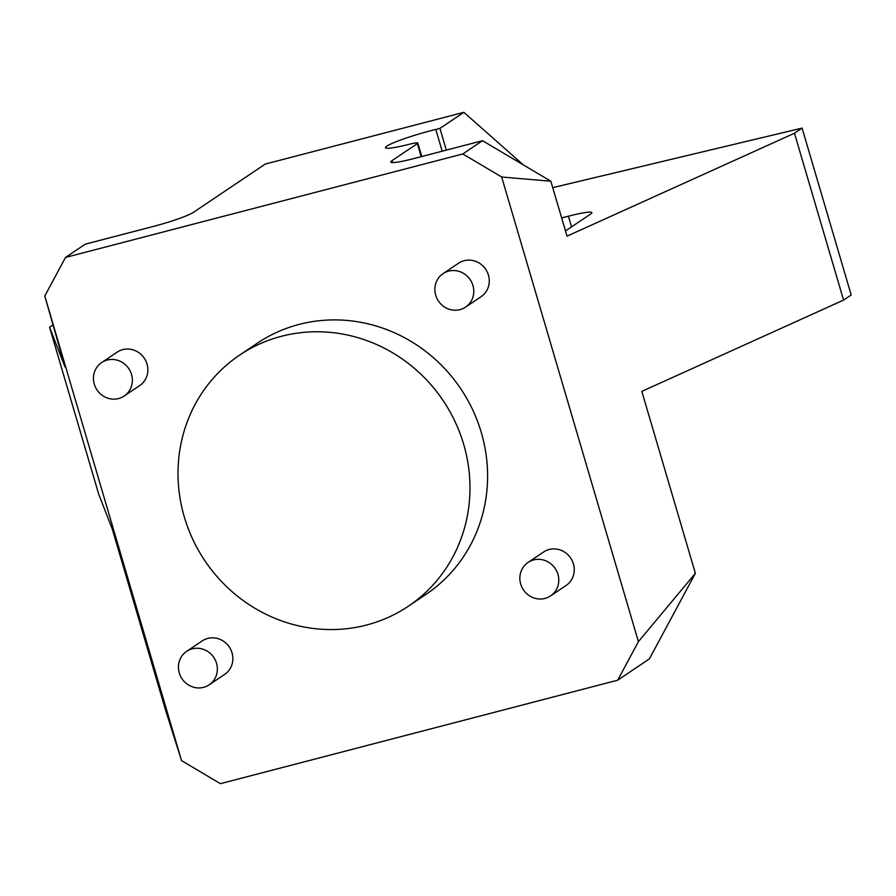 <?xml version="1.0" encoding="UTF-8"?>
<svg xmlns="http://www.w3.org/2000/svg" width="896" height="896" viewBox="0 0 896 896"><rect width="100%" height="100%" fill="white"/><g stroke="black" fill="none" stroke-linecap="round" stroke-linejoin="round"><path stroke-width="1.34" d="M448.65 271.13A20.171 19.141 -123.9 0 0 443.061 273.638A20.171 19.141 -123.9 0 0 438.435 301.056A20.171 19.141 -123.9 0 0 465.573 307.115A20.171 19.141 -123.9 0 0 471.8 282.509A20.171 19.141 -123.9 0 0 448.65 271.13M533.646 559.922A20.171 19.141 -123.9 0 0 528.058 562.43A20.171 19.141 -123.9 0 0 523.432 589.848A20.171 19.141 -123.9 0 0 550.57 595.907A20.171 19.141 -123.9 0 0 556.786 571.301A20.171 19.141 -123.9 0 0 533.646 559.922M192.237 648.838A20.171 19.141 -123.9 0 0 186.648 651.358A20.171 19.141 -123.9 0 0 182.022 678.776A20.171 19.141 -123.9 0 0 209.16 684.835A20.171 19.141 -123.9 0 0 215.376 660.229A20.171 19.141 -123.9 0 0 192.237 648.838M107.24 360.046A20.171 19.141 -123.9 0 0 101.651 362.566A20.171 19.141 -123.9 0 0 97.026 389.984A20.171 19.141 -123.9 0 0 124.163 396.043A20.171 19.141 -123.9 0 0 130.39 371.437A20.171 19.141 -123.9 0 0 107.24 360.046M446.331 150.125L439.936 128.419L463.87 112.325L265.227 164.069L193.379 212.374A33.611 3.349 163.6 0 1 153.541 226.386L85.254 244.171L65.531 257.432L462.806 153.955L501.67 177.005L638.411 641.637L617.691 680.198L220.405 783.675L181.552 760.626L165.894 711.234L112.347 529.29L98.683 494.099L49.571 327.242L52.685 325.147M617.691 680.198L649.387 658.885L695.374 573.328L641.827 391.384L843.573 300.093L851.2 294.963L802.088 128.106L552.742 187.645M421.792 156.52L417.827 143.046A13.451 1.344 163.6 0 0 409.203 144.29A36.982 3.685 163.6 0 1 385.482 147.683A36.982 3.685 163.6 0 1 435.792 129.438L442.198 151.2M802.088 128.106L794.472 133.235L567.022 236.152L550.85 181.216L482.53 140.694L414.243 158.48A33.611 3.349 163.6 0 1 390.802 162.053A33.611 3.349 163.6 0 1 392.011 160.642L417.346 143.618A13.451 1.344 163.6 0 0 417.827 143.046M528.058 562.43L543.558 552.014A20.171 19.141 56.1 0 1 549.147 549.494A20.171 19.141 56.1 0 1 572.286 560.885A20.171 19.141 56.1 0 1 566.07 585.491L550.57 595.907M186.648 651.358L202.149 640.931A20.171 19.141 56.1 0 1 207.738 638.422A20.171 19.141 56.1 0 1 230.877 649.802A20.171 19.141 56.1 0 1 224.661 674.408L209.16 684.835M443.061 273.638L458.562 263.222A20.171 19.141 56.1 0 1 464.15 260.702A20.171 19.141 56.1 0 1 487.29 272.093A20.171 19.141 56.1 0 1 481.074 296.699L465.573 307.115M101.651 362.566L117.152 352.139A20.171 19.141 56.1 0 1 122.741 349.63A20.171 19.141 56.1 0 1 145.88 361.021A20.171 19.141 56.1 0 1 139.664 385.616L124.163 396.043M408.408 606.189L426.014 594.35A151.267 143.539 -123.9 0 0 460.723 388.718A151.267 143.539 -123.9 0 0 257.197 343.28L239.59 355.13A151.267 143.539 56.1 0 1 443.106 400.557A151.267 143.539 56.1 0 1 408.408 606.189A151.267 143.539 56.1 0 1 366.498 625.05A151.267 143.539 56.1 0 1 184.33 517.037A151.267 143.539 56.1 0 1 239.59 355.13M65.531 257.432L44.8 295.994L181.552 760.626M695.374 573.328L638.411 641.637M794.472 133.235L843.573 300.093M501.67 177.005L550.85 181.216M482.53 140.694L462.806 153.955M439.936 128.419A87.405 8.714 -16.4 0 0 435.792 129.438M523.298 164.875L463.87 112.325M49.571 327.242L64.982 366.912L44.8 295.994M565.488 230.944L590.632 214.043A33.611 3.349 -16.4 0 0 591.842 212.632A33.611 3.349 -16.4 0 0 568.4 216.205L561.669 217.952M392.011 160.642L392.582 162.579M421.187 156.677L417.346 143.618M568.4 216.205L571.536 226.878"/></g></svg>
